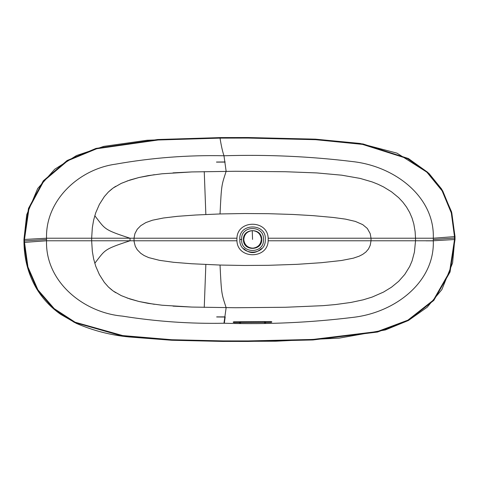 <?xml version="1.0" encoding="UTF-8"?>
<svg xmlns="http://www.w3.org/2000/svg" width="479" height="479" viewBox="0 0 479 479"><rect width="100%" height="100%" fill="white"/><g stroke="black" fill="none" stroke-linecap="round" stroke-linejoin="round"><path stroke-width="0.72" d="M243.422 239.853C243.35 251.649 262.618 250.948 261.69 239.189C262.618 250.948 243.35 251.649 243.422 239.853L243.422 239.853C242.494 228.094 261.762 227.393 261.69 239.189L261.69 239.344M243.554 239.674L243.548 239.578C242.793 228.076 261.654 227.537 261.552 239.075C261.63 227.489 242.709 228.118 243.554 239.674L243.554 239.734C243.452 251.271 262.312 250.733 261.558 239.231L261.558 239.135C262.402 250.691 243.476 251.319 243.554 239.734M241.709 239.494C240.362 224.902 264.749 224.896 263.396 239.494C264.749 254.092 240.362 254.092 241.709 239.494L239.835 239.494C238.368 222.783 266.743 222.789 265.276 239.494C266.276 256.355 238.829 256.355 239.835 239.494M236.889 239.488L236.937 238.225L134.012 238.225L134.916 233.656L137.233 229.273L140.724 225.705L145.873 222.567L152.532 220.196L163.447 217.999L177.529 216.316L195.725 215.011L220.035 213.951L244.356 213.526L268.683 213.694L292.998 214.466L313.23 215.658L333.42 217.49L345.467 219.125L355.322 221.406L362.711 224.621L367.321 228.459L370.207 233.644L371.027 238.225L268.168 238.225L268.168 240.775C267.665 259.39 237.446 259.39 236.943 240.775L236.889 239.488M268.168 240.775L371.027 240.775L371.027 238.225L415.527 238.225L415.101 231.459L413.802 223.933L412.06 218.065L409.641 212.436L406.563 207.12L402.887 202.186L398.666 197.677L391.487 191.792L383.541 186.93L377.937 184.223L372.141 181.924L360.166 178.422L341.707 175.182L316.799 172.925L285.556 171.733L235.518 171.266L191.744 171.937L162.1 173.775L148.161 175.637L138.976 177.505L129.959 180.02L121.241 183.385L113.158 188.007L108.416 191.983L104.338 196.612L99.392 204.389L95.722 212.814L93.621 220.16L92.333 227.693L91.651 238.225L134.012 238.225L134.072 241.482L135.27 246.272L137.233 249.727L140.724 253.295L144.077 255.517L148.67 257.594L159.453 260.331L173.5 262.288L191.678 263.749L220.035 265.049L244.356 265.474L268.683 265.306L297.046 264.336L321.313 262.702L341.461 260.504L353.376 258.163L359.118 256.205L362.711 254.379L365.932 251.984L368.513 248.942L370.207 245.356L371.027 240.775L415.527 240.775L414.431 252.08L412.06 260.935L409.641 266.563L404.797 274.401L398.666 281.323L391.487 287.208L383.541 292.07L372.141 297.076L363.196 299.824L350.981 302.435L335.498 304.554L323.038 305.662L285.556 307.267L235.518 307.734L191.744 307.063L162.1 305.225L148.161 303.363L138.976 301.495L129.959 298.98L121.241 295.615L113.158 290.993L108.416 287.017L104.338 282.388L99.392 274.611L95.722 266.186L93.621 258.84L92.333 251.307L91.651 240.775L236.943 240.775M261.402 248.601C255.523 253.876 249.637 253.888 243.745 248.631M433.291 238.225L415.527 238.225L415.527 240.775L433.291 240.775L433.291 238.225L454.493 236.62L451.296 212.892L442.105 190.816L427.011 172.332L407.533 158.639L362.507 144.383L315.673 139.694L247.936 138.06L220.029 138.114L158.106 140L96.71 148.735L67.767 160.716L43.84 180.948L28.974 208.503L24.477 239.47L24.513 242.38L27.95 267.013L37.913 289.837L54.241 308.668L75.137 322.229L122.726 335.587L171.775 339.731L222.891 340.904L247.93 340.94L312.883 339.455L377.386 331.558L407.874 320.176L433.435 300.088L449.589 271.85L454.523 239.53L454.493 236.62L454.984 236.608L451.805 212.898L442.728 190.899L427.801 172.392L408.377 158.525L363.106 143.975L315.697 139.191L247.936 137.551L220.023 137.611L220.029 138.114C221.196 145.568 222.513 151.454 223.968 155.765C267.318 154.454 310.296 156.405 352.897 161.615C395.57 166.423 434.818 197.36 433.291 238.225M111.912 188.936L108.416 191.983M191.744 171.937L173.003 172.865M220.035 213.951C221.496 183.726 221.597 185.517 226.142 171.308L223.968 155.765C187.708 154.98 151.603 157.777 115.649 164.159C79.394 169.063 45.415 199.875 46.535 238.225L46.535 240.775C45.265 282.065 83.969 312.793 122.396 316.11C156.154 321.505 190.013 323.882 223.968 323.235L226.142 307.692C221.597 293.483 221.496 295.274 220.035 265.049M24.513 242.38L46.535 240.775L91.651 240.775L91.651 238.225L46.535 238.225L24.477 239.47M191.744 307.063L173.003 306.135M111.912 290.064L108.416 287.017M223.968 323.235C267.318 324.546 310.29 322.595 352.891 317.385C395.57 312.583 434.818 281.646 433.291 240.775L454.523 239.53M454.493 236.62L454.984 236.608L455.008 238.069L454.517 238.075L455.008 238.069L455.014 239.506L454.523 239.506L455.014 239.53L450.05 272.006L433.806 300.411L408.108 320.613L377.506 332.043L312.907 339.958L247.93 341.449L247.93 340.94L247.93 341.449L222.885 341.413L171.751 340.234L171.775 339.731L171.751 340.234L121.983 335.989L74.287 322.367L53.498 308.68L37.344 289.855L27.459 267.096L24.016 242.392L23.992 240.931L24.489 240.925L23.992 240.931L23.986 239.494L24.477 239.494L23.986 239.47L28.483 208.425L43.29 180.84L67.126 160.519L96.016 148.406L157.699 139.521L220.023 137.611L220.029 138.114M216.478 162.04L225.16 161.968M426.017 240.829L433.291 240.823M216.664 316.96L225.16 317.032L224.328 323.241M239.5 322.116L240.548 321.684L264.57 321.553L265.138 321.613L264.57 322.433L240.548 322.559L239.973 321.75L234.279 321.744C232.818 322.02 232.818 322.313 234.279 322.606L270.833 322.403C272.192 322.092 272.192 321.804 270.833 321.541L265.138 321.613L265.611 321.972M252.235 230.633C246.99 231.375 244.17 234.387 243.781 239.668L243.781 239.722C244.535 244.991 247.565 247.811 252.87 248.176C258.115 247.433 260.935 244.422 261.33 239.141L261.324 239.087C260.576 233.818 257.546 230.998 252.235 230.633L252.553 239.398M236.937 238.225C237.422 219.586 267.689 219.586 268.168 238.225M204.252 171.596L205.85 214.508M154.34 174.691L138.976 177.505L127.007 181.032M115.744 186.295L113.158 188.007M94.776 215.724C105.362 229.16 103.153 229.477 130.025 238.225L130.025 240.775C103.153 249.523 105.362 249.84 94.776 263.276M115.744 292.705L113.158 290.993M154.34 304.309L138.976 301.495L127.007 297.968M205.85 264.492L204.252 307.404M454.517 238.075L433.303 239.5M315.697 139.191L315.673 139.694L315.697 139.191L360.052 143.449L396.905 153.112L429.004 173.488L441.662 189.085L451.577 211.91L455.02 236.608L452.601 262.947L441.854 289.603L427.148 307.249L408.395 320.493L385.391 329.917L339.21 338.12L275.814 341.216L222.885 341.431L171.751 340.258L129.007 336.959C110.697 335.18 93.1 330.636 76.221 323.331L60.635 314.314C50.936 307.506 42.978 299.064 36.763 288.987C26.483 271.587 24.172 254.798 23.98 242.392L23.95 239.47L26.698 214.754L37.685 188.534L54.714 169.243L76.508 155.543L103.817 146.37L147.053 140.251L220.023 137.587L247.936 137.527L315.703 139.167M247.936 137.551L247.936 138.06L247.936 137.551M231.07 137.551L231.07 138.06L231.07 137.551M24.489 240.925L46.529 239.5M231.058 341.449L231.064 340.94L231.058 341.449M247.93 341.449L247.93 340.94L247.93 341.449M216.496 162.106L224.968 162.088M225.196 316.888L216.682 316.888M264.57 322.433L264.57 321.553M240.548 321.684L240.548 322.559M264.57 322.487L264.57 323.163M240.548 323.295L240.548 322.618M265.611 322.475L265.611 323.151M239.5 322.618L239.5 323.295"/></g></svg>
